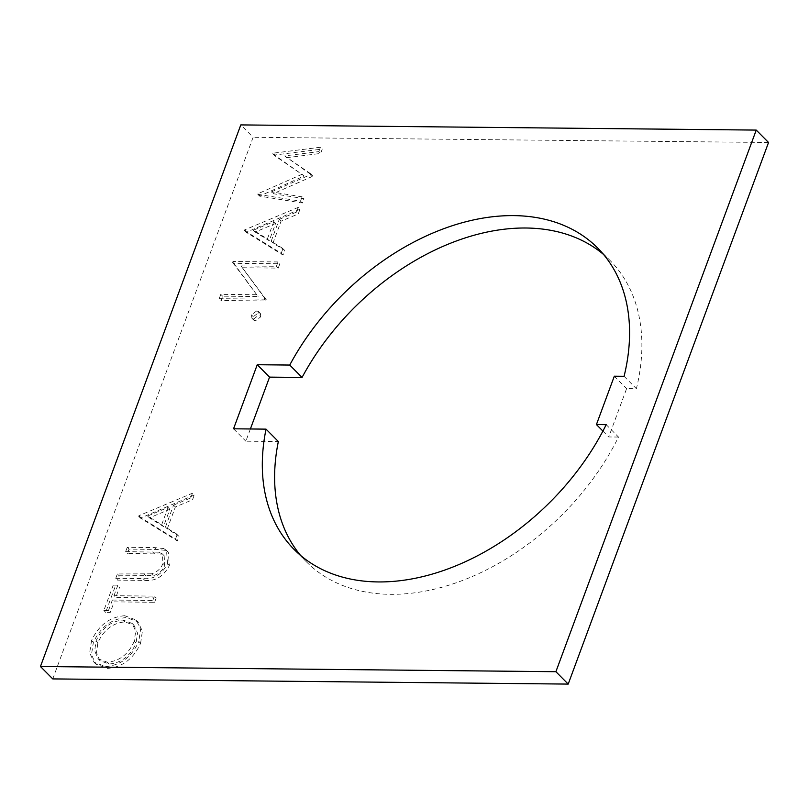<?xml version="1.0" encoding="UTF-8"?>
<svg xmlns="http://www.w3.org/2000/svg" width="809" height="809" viewBox="0 0 809 809"><rect width="100%" height="100%" fill="white"/><g stroke="black" fill="none" stroke-linecap="round" stroke-linejoin="round"><path stroke-width="0.61" stroke-dasharray="4.04 3.03" d="M606.194 424.654L618.501 437.052A213.9 146.702 135.2 0 1 390.504 594.332A213.9 146.702 135.2 0 1 306.459 561.881A213.9 146.702 135.2 0 1 300.574 555.419M242.831 267.759L278.225 268.113L279.833 263.774L234.762 263.319L234.428 264.23L258.081 296.529L222.606 296.175L220.999 300.513L266.07 300.968L266.434 299.977L241.021 265.928L276.415 266.282L278.225 268.113M260.801 316.784L260.367 313.417L258.536 312.719L253.288 316.703L253.743 320.111L255.553 320.779L260.801 316.784L258.991 314.964L258.556 311.596L256.726 310.889L258.536 312.719M194.281 495.017L140.503 518.124L177.313 540.897L179.062 536.185L167.261 528.884L175.371 506.97L192.532 499.76L194.281 495.017L192.481 493.197L138.926 515.687L140.736 517.507M52.757 678.913L253.106 137.297L240.799 124.91M768.55 142.485L253.106 137.297M618.501 437.052L608.732 436.961L626.621 388.603L636.39 388.694A213.9 146.702 135.2 0 0 610.047 260.468A213.9 146.702 135.2 0 0 603.625 254.542M250.385 428.972L245.855 441.198L278.347 441.522M140.604 643.286L142.394 631.151L138.015 621.848L126.548 617.55C111.591 618.713 100.538 627.005 93.369 642.427L91.478 654.683L95.846 664.108L107.516 668.386C122.513 667.162 133.536 658.789 140.604 643.286L138.794 641.466L140.584 629.331L136.205 620.018L124.738 615.73L126.548 617.55M156.218 597.942L115.768 597.527L119.671 586.99L115.05 586.95L105.645 612.362L110.267 612.413L114.17 601.876L154.61 602.28L156.218 597.942L154.408 596.112L113.958 595.707L115.768 597.527M165.43 550.363L156.258 549.402L129.035 549.129L127.438 553.467L160.354 553.993L164.126 555.682L164.814 565.279C162.548 570.638 158.726 574.097 153.356 575.634L119.176 575.786L117.568 580.124L144.791 580.397C155.368 581.438 163.549 576.493 169.354 565.562L168.312 552.173L163.62 548.532L154.448 547.582L127.225 547.309L129.035 549.129M300.008 209.207L246.229 232.314L283.039 255.088L284.788 250.375L272.987 243.074L281.097 221.16L298.258 213.95L300.008 209.207L298.197 207.387L244.652 229.877L246.462 231.698M286.426 157.735L320.637 153.447L322.255 149.068L274.827 155.004L274.595 155.621L304.194 175.958L259.618 196.132L302.303 203.008L303.921 198.65L273.199 193.695L312.082 176.564L312.446 175.583L284.626 155.915L318.827 151.617L320.637 153.447M602.907 431.086L608.732 436.961M614.314 376.205L626.621 388.603M624.083 376.296L636.39 388.694M233.548 428.8L245.855 441.198M124.738 615.73C109.781 616.893 98.728 625.175 91.559 640.597L93.369 642.427M91.559 640.597L89.668 652.863L94.036 662.288L105.706 666.565L107.516 668.386M105.706 666.565C120.703 665.332 131.725 656.969 138.794 641.466M134.233 641.244C128.601 654.097 119.631 661.095 107.304 662.227L98.091 658.769L94.673 650.911L96.099 640.859C101.873 628.128 110.873 621.201 123.11 620.068L132.14 623.415L135.72 631.172L134.233 641.244L136.043 643.064C130.411 655.917 121.441 662.915 109.114 664.047L99.901 660.589L96.483 652.732L97.909 642.68C103.683 629.948 112.684 623.021 124.92 621.888L133.95 625.236L137.53 633.002L136.043 643.064M107.304 662.227L109.114 664.047M96.099 640.859L97.909 642.68M123.11 620.068L124.92 621.888M113.958 595.707L117.861 585.17L119.671 586.99M117.861 585.17L113.24 585.119L115.05 586.95M113.24 585.119L103.835 610.542L105.645 612.362M103.835 610.542L108.457 610.593L110.267 612.413M108.457 610.593L112.36 600.045L114.17 601.876M112.36 600.045L152.8 600.46L154.61 602.28M152.8 600.46L154.408 596.112M127.225 547.309L125.628 551.647L127.438 553.467M125.628 551.647L158.544 552.173L160.354 553.993M158.544 552.173L162.316 553.862L163.013 563.458L164.814 565.279M163.013 563.458C160.738 568.818 156.916 572.266 151.546 573.814L153.356 575.634M151.546 573.814L117.366 573.965L119.176 575.786M117.366 573.965L115.758 578.304L117.568 580.124M115.758 578.304L142.981 578.577C153.558 579.618 161.739 574.673 167.544 563.742L169.354 565.562M167.544 563.742L166.502 550.342L163.62 548.532M138.926 515.687L138.693 516.304L140.503 518.124M138.693 516.304L175.502 539.077L177.313 540.897M175.502 539.077L177.252 534.355L179.062 536.185M177.252 534.355L165.451 527.064L167.261 528.884M165.451 527.064L173.561 505.14L175.371 506.97M173.561 505.14L190.722 497.939L192.532 499.76M190.722 497.939L192.481 493.197M168.07 507.455L161.679 524.738L147.612 516.031L168.07 507.455L169.88 509.276L163.489 526.558L149.422 517.861L169.88 509.276M161.679 524.738L163.489 526.558M147.612 516.031L149.422 517.861M256.726 310.889L251.478 314.883L253.288 316.703M251.478 314.883L251.933 318.291L255.553 320.779M253.743 318.948L258.991 314.964M276.415 266.282L278.023 261.944L279.833 263.774M278.023 261.944L232.952 261.489L234.762 263.319M232.952 261.489L232.618 262.409L234.428 264.23M232.618 262.409L258.081 296.529M256.271 294.709L220.796 294.355L222.606 296.175M220.796 294.355L219.188 298.693L220.999 300.513M219.188 298.693L264.26 299.148L266.07 300.968M264.26 299.148L264.624 298.157L266.434 299.977M264.624 298.157L241.021 265.928M244.652 229.877L244.419 230.494L246.229 232.314M244.419 230.494L281.229 253.268L283.039 255.088M281.229 253.268L282.978 248.545L284.788 250.375M282.978 248.545L271.177 241.254L272.987 243.074M271.177 241.254L279.287 219.33L281.097 221.16M279.287 219.33L296.448 212.13L298.258 213.95M296.448 212.13L298.197 207.387M273.796 221.636L267.395 238.918L253.338 230.221L273.796 221.636L275.606 223.466L269.205 240.748L255.148 232.052L275.606 223.466M267.395 238.918L269.205 240.748M253.338 230.221L255.148 232.052M318.827 151.617L320.445 147.248L322.255 149.068M320.445 147.248L273.017 153.184L274.827 155.004M273.017 153.184L272.785 153.801L274.595 155.621M272.785 153.801L304.194 175.958M302.384 174.137L258.041 193.685L259.851 195.505M258.041 193.685L257.808 194.312L259.618 196.132M257.808 194.312L300.493 201.188L302.303 203.008M300.493 201.188L302.111 196.83L303.921 198.65M302.111 196.83L271.389 191.875L273.199 193.695M271.389 191.875L310.282 174.744L312.082 176.564M310.282 174.744L310.636 173.763L312.446 175.583M310.636 173.763L284.626 155.915M154.448 547.582L156.258 549.402M152.628 551.92L154.438 553.74M144.366 574.238L146.176 576.059M142.981 578.577L144.791 580.397M294.152 549.483L306.459 561.881M597.74 248.08L610.047 260.468M95.846 664.108L94.036 662.288M138.015 621.848L136.205 620.018M99.901 660.589L98.091 658.769M133.95 625.236L132.14 623.415M164.126 555.682L162.316 553.862M168.312 552.173L166.502 550.342M253.743 320.111L251.933 318.291M260.367 313.417L258.556 311.596"/><path stroke-width="1.21" d="M266.04 429.134L233.548 428.8L257.252 364.728L289.743 365.051A213.9 146.702 135.2 0 1 597.74 248.08A213.9 146.702 135.2 0 1 624.083 376.296L614.314 376.205L596.425 424.563L606.194 424.654A213.9 146.702 135.2 0 1 378.197 581.934A213.9 146.702 135.2 0 1 294.152 549.483A213.9 146.702 135.2 0 1 266.04 429.134L278.347 441.522A213.9 146.702 135.2 0 0 300.574 555.419M568.201 684.09L52.757 678.913L40.45 666.515L240.799 124.91L756.243 130.087L768.55 142.485L568.201 684.09L555.894 671.703L40.45 666.515M289.743 365.051L302.05 377.449A213.9 146.702 135.2 0 1 603.625 254.542M302.05 377.449L269.559 377.125L250.385 428.972M555.894 671.703L756.243 130.087M596.425 424.563L602.907 431.086M257.252 364.728L269.559 377.125"/></g></svg>
